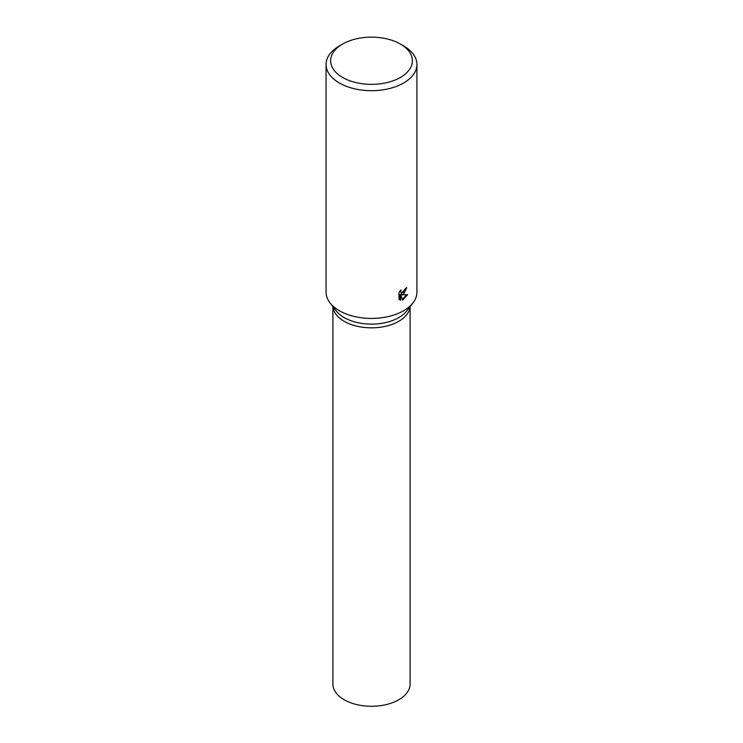 <?xml version="1.0" encoding="UTF-8"?>
<svg xmlns="http://www.w3.org/2000/svg" width="743" height="743" viewBox="0 0 743 743"><rect width="100%" height="100%" fill="white"/><g stroke="black" fill="none" stroke-linecap="round" stroke-linejoin="round"><path stroke-width="1.11" d="M400.412 44.06L403.616 45.917A45.425 26.228 180 0 1 416.925 64.465L416.925 292.194A45.425 26.228 180 0 1 412.969 302.903L406.746 310.936A38.608 22.29 180 0 1 398.805 317.595A38.608 22.29 180 0 1 336.254 310.936L330.031 302.903A45.425 26.228 180 0 1 326.075 292.194L326.075 64.465A45.425 26.228 180 0 1 339.384 45.917L342.588 44.06A40.884 23.6 180 0 1 400.412 44.06A40.884 23.6 180 0 1 400.412 77.439A40.884 23.6 180 0 1 342.588 77.439A40.884 23.6 180 0 1 342.588 44.06L339.384 45.917M398.805 321.301A38.608 22.29 180 0 0 410.062 306.655A38.608 22.29 180 0 1 398.805 321.301A38.608 22.29 180 0 1 357.615 326.344A38.608 22.29 180 0 1 332.938 306.655M412.969 302.903A45.425 26.228 180 0 1 403.616 310.741A45.425 26.228 180 0 1 330.031 302.903M403.616 294.052L401.731 294.822L407.628 294.637L402.678 300.144L400.691 294.934L400.691 300.265L399.037 299.299L399.037 292.714L400.951 289.909L400.681 291.237L401.415 292.761L403.616 292.287L405.372 288.59A45.425 26.228 0 0 0 406.774 287.643L403.616 294.052M416.925 64.465A45.425 26.228 180 0 1 403.616 83.002A45.425 26.228 180 0 1 354.114 88.696A45.425 26.228 180 0 1 326.075 64.465M405.873 288.265L400.923 294.358L401.731 294.822M401.415 292.761L399.92 291.219M399.428 299.661L399.883 299.8L399.883 294.469L400.691 294.934M402.418 299.466L406.588 294.73M399.883 299.8L400.691 300.265M410.108 306.59L410.108 683.987A38.608 22.29 180 0 1 398.805 699.748A38.608 22.29 180 0 1 356.724 704.578A38.608 22.29 180 0 1 332.892 683.987L332.892 306.59"/></g></svg>
